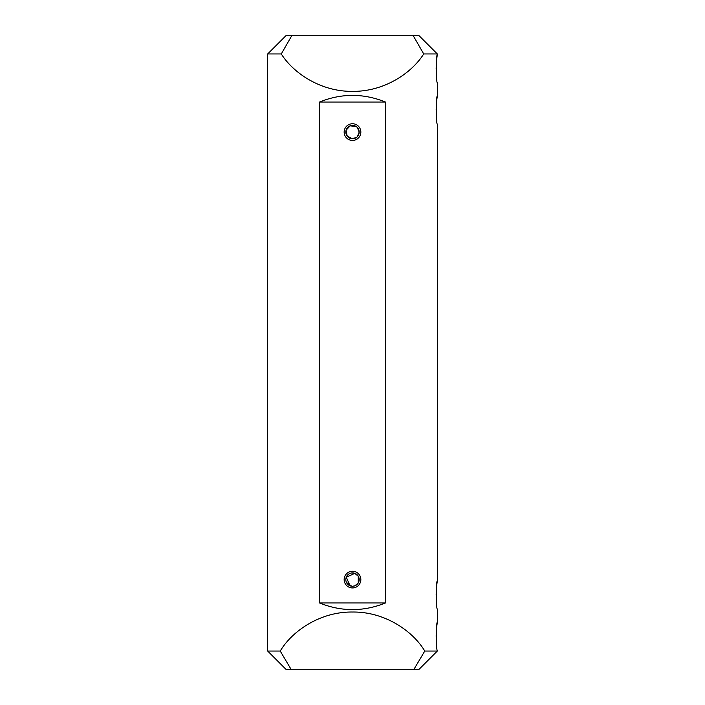 <?xml version="1.0" encoding="UTF-8"?>
<svg xmlns="http://www.w3.org/2000/svg" width="705" height="705" viewBox="0 0 705 705"><rect width="100%" height="100%" fill="white"/><g stroke="black" fill="none" stroke-linecap="round" stroke-linejoin="round"><path stroke-width="1.06" d="M281.286 53.95L267.68 53.95L286.38 35.25L292.02 35.25L281.286 53.95C293.43 73.276 320.995 91.747 352.5 91.359C384.005 91.747 411.57 73.276 423.714 53.95L412.98 35.25L418.62 35.25L437.32 53.95L423.714 53.95M437.32 651.05L418.62 669.75L413.694 669.75L424.762 651.05L437.32 651.05L437.32 650.38C436.06 651.253 436.051 621.484 437.32 622.33L436.756 626.34M356.069 137.739C356.404 138.524 357.435 136.638 359.18 132.091C357.426 127.543 356.395 125.666 356.069 126.451L350.103 125.86L346.084 130.231L347.168 136.118L352.5 138.77L356.069 137.739L350.905 138.577L346.754 135.492L346.067 130.328L349.257 126.257M437.32 622.33L437.32 608.97C436.06 609.843 436.051 580.074 437.32 580.92L436.756 584.93M436.73 585.106L436.333 589.495M436.325 589.636L436.157 594.941M436.73 626.516L436.333 630.904M436.325 631.046L436.157 636.351M351.707 586.216L346.463 582.436M351.698 572.953L354.879 573.341L346.261 577.192L350.094 585.811M352.5 586.26A6.68 6.68 0 0 0 358.281 576.241A6.68 6.68 0 0 0 346.719 576.241A6.68 6.68 0 0 0 352.5 586.26L354.879 585.82L358.255 582.982M280.238 651.05L291.306 669.75L286.38 669.75L267.68 651.05L280.238 651.05C292.011 631.169 320.052 611.623 352.5 612.028C384.948 611.623 412.989 631.169 424.762 651.05M437.32 580.92L437.32 124.08C436.06 124.952 436.051 95.175 437.32 96.03L436.756 100.039M436.73 100.216L436.333 104.604M436.325 104.745L436.157 110.05M437.32 96.03L437.32 82.67C436.06 83.542 436.051 53.774 437.32 54.62L436.756 58.63M436.73 58.806L436.333 63.194M436.325 63.335L436.157 68.641M319.506 602.96C341.502 611.817 363.498 611.817 385.494 602.96L385.494 102.04C363.498 93.183 341.502 93.183 319.506 102.04L319.506 602.96L385.494 602.96M291.306 669.75L413.694 669.75M292.02 35.25L412.98 35.25M352.5 587.935A8.345 8.345 0 0 1 345.274 575.412A8.345 8.345 0 0 1 359.726 575.412A8.345 8.345 0 0 1 352.5 587.935M352.5 140.445A8.345 8.345 0 0 1 345.274 127.922A8.345 8.345 0 0 1 359.726 127.922A8.345 8.345 0 0 1 352.5 140.445M385.494 102.04L319.506 102.04M352.5 138.77A6.68 6.68 0 0 0 358.281 128.759A6.68 6.68 0 0 0 346.719 128.759A6.68 6.68 0 0 0 352.5 138.77M354.624 573.253L358.263 576.205L358.263 582.956M437.32 54.62L437.32 53.95M267.68 651.05L267.68 53.95"/></g></svg>
